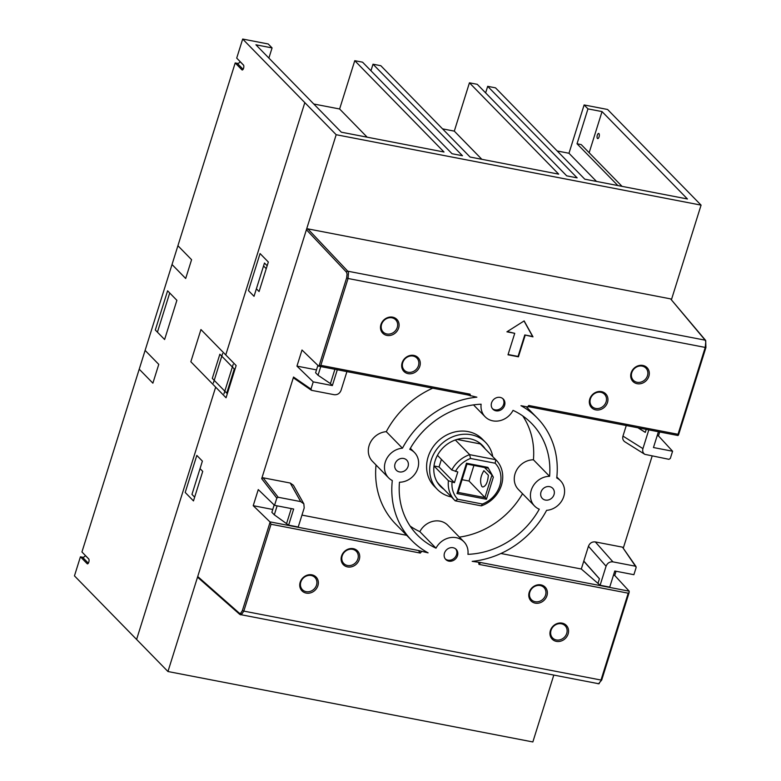 <?xml version="1.0" encoding="UTF-8"?>
<svg xmlns="http://www.w3.org/2000/svg" width="781" height="781" viewBox="0 0 781 781"><rect width="100%" height="100%" fill="white"/><g stroke="black" fill="none" stroke-linecap="round" stroke-linejoin="round"><path stroke-width="1.17" d="M404.909 458.867A7.254 6.385 135.7 0 0 403.65 458.476A7.254 6.385 135.7 0 0 395.84 462.157A7.254 6.385 135.7 0 0 396.357 470.26A7.254 6.385 135.7 0 0 399.442 471.9A7.254 6.385 135.7 0 0 407.252 468.209A7.254 6.385 135.7 0 0 406.735 460.116A7.254 6.385 135.7 0 0 404.909 458.867M545.402 500.065A7.254 6.385 135.7 0 0 553.212 496.384A7.254 6.385 135.7 0 0 552.694 488.281A7.254 6.385 135.7 0 0 549.609 486.641A7.254 6.385 135.7 0 0 541.799 490.331A7.254 6.385 135.7 0 0 542.317 498.424A7.254 6.385 135.7 0 0 544.142 499.684A7.254 6.385 135.7 0 0 545.402 500.065M483.829 447.474A29.317 25.812 135.7 0 0 481.711 444.711M443.891 489.248A29.317 25.812 -44.3 0 1 440.474 486.378A29.317 25.812 -44.3 0 1 438.405 453.663A29.317 25.812 -44.3 0 1 469.937 438.776A29.317 25.812 -44.3 0 1 482.414 445.395A29.317 25.812 -44.3 0 1 485.196 448.87M451.438 496.97A33.671 29.649 -44.3 0 1 437.36 489.423A33.671 29.649 -44.3 0 1 434.978 451.848A33.671 29.649 -44.3 0 1 471.197 434.753A33.671 29.649 -44.3 0 1 485.528 442.349A33.671 29.649 -44.3 0 1 492.752 456.602M437.36 489.423L434.285 486.27A33.671 29.649 -44.3 0 1 428.134 456.905A33.671 29.649 -44.3 0 1 468.122 431.6A33.671 29.649 -44.3 0 1 482.443 439.205L485.528 442.349M481.867 486.495C479.68 481.731 480.354 476.449 483.888 470.67L488.34 475.209C487.754 482.326 485.899 486.26 482.765 487.002L481.867 486.495M601.497 391.623A9.87 8.689 135.7 0 0 589.772 399.042A9.87 8.689 135.7 0 0 595.776 409.879A9.87 8.689 135.7 0 0 607.501 402.459A9.87 8.689 135.7 0 0 601.497 391.623M595.727 408.453A8.737 7.693 -44.3 0 1 590.416 398.857A8.737 7.693 -44.3 0 1 600.794 392.287A8.737 7.693 -44.3 0 1 606.105 401.883A8.737 7.693 -44.3 0 1 595.727 408.453M642.87 365.449A9.87 8.689 135.7 0 0 631.146 372.869A9.87 8.689 135.7 0 0 637.15 383.705A9.87 8.689 135.7 0 0 648.865 376.286A9.87 8.689 135.7 0 0 642.87 365.449M637.101 382.28A8.737 7.693 -44.3 0 1 631.79 372.683A8.737 7.693 -44.3 0 1 642.167 366.113A8.737 7.693 -44.3 0 1 647.478 375.71A8.737 7.693 -44.3 0 1 637.101 382.28M392.658 317.164A9.87 8.689 135.7 0 0 380.933 324.584A9.87 8.689 135.7 0 0 386.937 335.42A9.87 8.689 135.7 0 0 398.652 328A9.87 8.689 135.7 0 0 392.658 317.164M386.888 333.985A8.737 7.693 -44.3 0 1 381.577 324.388A8.737 7.693 -44.3 0 1 391.955 317.828A8.737 7.693 -44.3 0 1 397.265 327.424A8.737 7.693 -44.3 0 1 386.888 333.985M413.842 355.414A9.87 8.689 135.7 0 0 402.117 362.823A9.87 8.689 135.7 0 0 408.121 373.66A9.87 8.689 135.7 0 0 419.836 366.25A9.87 8.689 135.7 0 0 413.842 355.414M408.072 372.234A8.737 7.693 -44.3 0 1 402.752 362.638A8.737 7.693 -44.3 0 1 413.139 356.068A8.737 7.693 -44.3 0 1 418.45 365.664A8.737 7.693 -44.3 0 1 408.072 372.234M540.93 584.881A9.87 8.689 -44.3 0 1 546.934 595.718A9.87 8.689 -44.3 0 1 535.21 603.137A9.87 8.689 -44.3 0 1 529.215 592.301A9.87 8.689 -44.3 0 1 540.93 584.881M535.17 601.702A8.737 7.693 135.7 0 0 545.548 595.142A8.737 7.693 135.7 0 0 540.227 585.545A8.737 7.693 135.7 0 0 529.85 592.105A8.737 7.693 135.7 0 0 535.17 601.702M562.115 623.131A9.87 8.689 -44.3 0 1 568.119 633.967A9.87 8.689 -44.3 0 1 556.394 641.377A9.87 8.689 -44.3 0 1 550.39 630.54A9.87 8.689 -44.3 0 1 562.115 623.131M556.345 639.951A8.737 7.693 135.7 0 0 566.733 633.381A8.737 7.693 135.7 0 0 561.412 623.785A8.737 7.693 135.7 0 0 551.035 630.355A8.737 7.693 135.7 0 0 556.345 639.951M311.902 574.836A9.87 8.689 -44.3 0 1 317.906 585.672A9.87 8.689 -44.3 0 1 306.181 593.091A9.87 8.689 -44.3 0 1 300.187 582.255A9.87 8.689 -44.3 0 1 311.902 574.836M306.142 591.656A8.737 7.693 135.7 0 0 316.52 585.096A8.737 7.693 135.7 0 0 311.199 575.499A8.737 7.693 135.7 0 0 300.822 582.07A8.737 7.693 135.7 0 0 306.142 591.656M353.276 548.662A9.87 8.689 -44.3 0 1 359.28 559.499A9.87 8.689 -44.3 0 1 347.555 566.918A9.87 8.689 -44.3 0 1 341.551 556.082A9.87 8.689 -44.3 0 1 353.276 548.662M347.506 565.483A8.737 7.693 135.7 0 0 357.883 558.923A8.737 7.693 135.7 0 0 352.573 549.326A8.737 7.693 135.7 0 0 342.195 555.896A8.737 7.693 135.7 0 0 347.506 565.483M492.44 408.668A7.254 6.385 135.7 0 0 493.817 409.488A7.254 6.385 135.7 0 0 503.12 405.642A7.254 6.385 135.7 0 0 502.759 398.583M492.079 401.61A7.254 6.385 -44.3 0 1 501.373 397.763A7.254 6.385 -44.3 0 1 503.267 399.042A7.254 6.385 -44.3 0 1 504.077 406.618A7.254 6.385 -44.3 0 1 492.889 409.185A7.254 6.385 -44.3 0 1 492.079 401.61M445.336 558.981A7.254 6.385 135.7 0 0 456.016 555.945A7.254 6.385 135.7 0 0 455.655 548.887M456.973 556.931A7.254 6.385 -44.3 0 1 447.679 560.778A7.254 6.385 -44.3 0 1 445.785 559.499A7.254 6.385 -44.3 0 1 444.975 551.923A7.254 6.385 -44.3 0 1 456.163 549.355A7.254 6.385 -44.3 0 1 456.973 556.931M410.113 526.062A79.857 70.31 135.7 0 0 419.846 531.646L436.003 548.174A18.109 15.942 -44.3 0 1 463.924 541.77A18.109 15.942 -44.3 0 1 467.936 554.334A79.857 70.31 135.7 0 0 539.271 509.202A18.109 15.942 -44.3 0 1 534.555 506.01A18.109 15.942 -44.3 0 1 532.437 487.285A18.109 15.942 -44.3 0 1 549.58 476.322A79.857 70.31 135.7 0 0 531.636 423.458A79.857 70.31 135.7 0 0 513.049 410.367A18.109 15.942 -44.3 0 1 485.128 416.771A18.109 15.942 -44.3 0 1 481.116 404.207A79.857 70.31 135.7 0 0 409.781 449.339A18.109 15.942 -44.3 0 1 414.496 452.531A18.109 15.942 -44.3 0 1 416.615 471.255A18.109 15.942 -44.3 0 1 399.472 482.219A79.857 70.31 135.7 0 0 417.415 535.083A79.857 70.31 135.7 0 0 436.003 548.174M419.846 531.646A18.109 15.942 -44.3 0 1 447.767 525.232L463.924 541.77M459.384 537.123A79.857 70.31 135.7 0 0 522.528 493.709M534.555 506.01L518.399 489.482A18.109 15.942 -44.3 0 1 516.28 470.758A18.109 15.942 -44.3 0 1 533.423 459.784L549.58 476.322M421.584 551.601L420.305 553.065L418.401 550.507L428.086 552.85A87.687 77.212 -44.3 0 1 411.812 540.559A87.687 77.212 -44.3 0 1 392.306 480.569A18.109 15.942 -44.3 0 1 388.596 477.845A18.109 15.942 -44.3 0 1 386.214 459.677A18.109 15.942 -44.3 0 1 402.449 448.196A87.687 77.212 -44.3 0 1 476.869 397.178L467.194 394.835L470.094 394.161L320.835 365.352L348.053 278.495L705.233 347.428L678.015 434.285L528.747 405.485L527.468 406.94L520.966 405.69A87.687 77.212 -44.3 0 1 537.24 417.981A87.687 77.212 -44.3 0 1 556.746 477.982A18.109 15.942 -44.3 0 1 560.455 480.696A18.109 15.942 -44.3 0 1 562.837 498.864A18.109 15.942 -44.3 0 1 546.602 510.344A87.687 77.212 -44.3 0 1 472.183 561.363L480.705 562.535L478.958 564.38L478.685 562.623M388.596 477.845L372.439 461.307A18.109 15.942 -44.3 0 1 370.048 443.139A18.109 15.942 -44.3 0 1 386.283 431.668L402.449 448.196M411.812 540.559L395.655 524.031A87.687 77.212 -44.3 0 1 376.042 464.998M386.283 431.668A87.687 77.212 -44.3 0 1 432.713 388.177M420.305 553.065L271.036 524.256L243.818 611.113L600.999 680.046L628.217 593.189L478.958 564.38M525.164 335.332L518.428 356.81L508.001 354.799L514.738 333.321L506.918 331.818L524.149 320.913L532.984 336.845L524.783 334.951L518.057 356.429L508.099 354.506M628.217 593.189L629.135 592.515L629.203 591.188L614.725 575.46L616.043 571.253M480.705 562.535L629.203 591.188M274.16 504.975L271.866 512.326L274.307 514.816L288.619 525.144L293.666 509.036L274.541 505.346L258.267 489.589L253.22 505.688L269.904 521.845L418.401 550.507M269.904 521.845L271.036 524.256M606.076 566.215L600.111 585.252L609.727 587.107L614.774 571.009L633.889 574.699L636.154 567.484L635.451 566.205L612.948 561.871C609.697 561.578 607.403 563.023 606.076 566.215L588.444 546.261C589.772 543.068 592.057 541.623 595.307 541.916L622.496 547.159L636.046 566.596M274.541 505.346L276.806 498.132L278.182 497.263L300.685 501.597L303.848 503.852L304.2 507.953L298.225 526.999L288.619 525.144M528.747 405.485L529.645 406.735L527.468 406.94M529.508 406.852L677.986 435.515L678.543 434.871L678.015 434.285M467.194 394.835L318.697 366.172L320.835 365.352M524.031 320.991L532.603 336.465L524.783 334.951M514.738 333.321L507.289 331.574M658.412 431.737L653.463 447.542L672.587 451.233L670.323 458.437L668.946 459.316L644.813 454.337C642.919 452.98 642.294 451.076 642.929 448.626L648.806 429.882M337.314 369.764L332.355 385.57L313.24 381.88L310.975 389.084L311.678 390.363L334.18 394.708C337.431 394.991 339.715 393.546 341.043 390.363L346.92 371.619M318.697 366.172L302.003 350.015L296.956 366.123L316.5 369.891M294.242 378.316L293.539 377.038L261.694 478.665L263.07 477.787L290.249 483.039L293.422 485.284L303.848 503.852M334.912 369.306L330.431 383.598L332.355 385.57M330.431 383.598L318.043 375.251L315.602 372.752L317.906 365.41M296.956 366.123L313.24 381.88M320.757 366.572L318.043 375.251M645.311 432.342L646.238 429.384L645.311 432.342L638.253 427.842M644.813 454.337L624.849 441.802C622.955 440.445 622.33 438.541 622.965 436.091L626.274 425.528M657.192 435.642L658.461 435.886L672.587 451.233M600.111 585.252L581.308 569.007L588.444 546.261M599.418 578.799L597.973 583.407L599.418 578.799L583.749 561.217M500.914 553.495L581.308 569.007M613.456 575.216L614.725 575.46M253.22 505.688L272.764 509.466M301.954 515.099L406.676 535.307M286.695 523.172L291.274 508.577M274.307 514.816L277.118 505.844M658.461 435.886L659.691 431.981M623.355 547.93L652.145 456.075M488.223 468.2L487.92 467.37L466.472 463.231L466.774 464.06L488.223 468.2M466.472 463.231L456.973 493.563L458.125 492.313L466.97 464.099M456.973 493.563L486.426 499.244L485.401 497.682L457.9 492.372M486.426 499.244L493.348 477.162L491.952 475.033L484.923 497.477L485.401 497.682M455.333 439.976L469.674 454.659A28.877 25.431 135.7 0 0 451.769 469.986L457.803 471.949L454.435 482.687L448.401 480.725A28.877 25.431 135.7 0 0 454.835 500.445A28.877 25.431 135.7 0 0 455.216 500.826L481.301 505.854A28.877 25.431 135.7 0 0 496.14 460.068A28.877 25.431 135.7 0 0 495.769 459.687L469.674 454.659L470.523 458.467L495.164 463.221A25.978 22.874 -44.3 0 1 482.375 504.018L457.734 499.264A25.978 22.874 -44.3 0 1 452.033 482.219M455.391 471.48A25.978 22.874 -44.3 0 1 470.523 458.467M487.92 467.37L493.348 477.162M482.375 504.018L481.301 505.854M455.216 500.826L457.734 499.264M457.051 439.43L480.354 443.93L495.769 459.687L495.164 463.221M491.952 475.033L484.523 467.487M480.354 443.93A28.877 25.431 -44.3 0 1 480.735 444.301L496.14 460.068M462.079 479.69L469.03 481.028L484.923 497.477M469.03 481.028L473.911 465.437M439.81 485.665A29.317 25.812 135.7 0 0 442.524 487.852M454.835 500.445L439.43 484.679A28.877 25.431 -44.3 0 1 436.852 481.516M448.401 480.725L433.992 465.984L439.049 466.94L441.411 459.394M437.438 455.323L451.769 469.986M454.435 482.687L439.049 466.94M533.423 459.784A79.857 70.31 135.7 0 0 522.772 415.951M240.714 613.3L242.403 610.527L243.818 611.113L241.339 614.774L240.714 613.3L239.445 613.27A1.162 1.015 131.4 0 0 239.708 614.335L197.983 577.569L197.73 576.515L306.406 229.731L307.782 228.853L670.586 298.879L705.692 340.477L705.907 347.242M598.949 133.61A2.616 1.054 100.9 0 1 599.154 136.568A2.616 1.054 100.9 0 1 597.699 138.588A2.616 1.054 100.9 0 1 597.436 138.442A2.616 1.054 100.9 0 1 597.24 135.474A2.616 1.054 100.9 0 1 598.695 133.453A2.616 1.054 100.9 0 1 598.949 133.61M268.889 58.077L272.071 47.914L268.225 43.98L242.686 39.05L236.711 58.106L243.447 64.999A2.616 1.054 100.9 0 1 243.291 68.972A2.616 1.054 100.9 0 1 242.188 69.978A2.616 1.054 100.9 0 1 241.934 69.831L235.198 62.939L81.937 551.982L88.673 558.864A2.616 1.054 100.9 0 1 88.878 561.832A2.616 1.054 100.9 0 1 87.423 563.853A2.616 1.054 100.9 0 1 87.16 563.697L80.423 556.814L82.513 557.214L88.341 563.179M671.465 299.592L701.074 205.13L336.181 134.713L167.954 671.523L532.847 741.95L553.749 675.243M370.946 70.759L373.006 64.198L380.825 65.711L470.084 157.04L558.698 174.143L469.44 82.815L477.259 84.319L566.713 175.852L577.139 177.863L487.686 86.33L495.505 87.843L584.764 179.171L687.456 198.989L602.044 111.595L589.157 152.715M373.006 64.198L462.459 155.731L452.033 153.72L362.579 62.187L354.759 60.684L444.018 152.012L341.326 132.194L255.914 44.8L272.071 47.914M442.544 128.855L454.298 131.13L469.44 82.815M485.626 92.89L487.686 86.33M557.224 150.987L568.978 153.261L584.12 104.947L607.579 109.477L701.074 205.13M167.954 671.523L74.459 575.87L80.423 556.814M88.849 559.128L85.266 555.467A2.323 2.04 -44.3 0 1 82.513 557.214M235.198 62.939L237.278 63.339L243.116 69.304M243.623 65.262L240.04 61.592A2.323 2.04 -44.3 0 1 237.278 63.339M313.786 104.01L339.618 108.989L354.759 60.684M242.686 39.05L336.181 134.713M584.12 104.947L587.966 108.881L602.044 111.595M339.618 108.989L367.158 137.173M587.966 108.881L577.032 143.772L617.869 185.566M568.978 153.261L596.518 181.446M577.032 143.772L581.201 144.583L622.047 186.366M454.298 131.13L481.838 159.304M267.161 265.784L264.466 263.031L254.03 296.311L248.456 290.6L260.063 253.561L268.332 262.025L259.077 291.547L256.393 288.794M263.548 265.93L266.243 268.693M226.724 393.136L234.29 368.983L219.861 354.223L212.295 378.375L226.724 393.136M223.962 393.858L233.207 364.327M236.145 365.557L226.051 397.773L190.847 361.749L200.942 329.543L236.145 365.557M213.379 383.032L222.624 353.5M225.758 354.935L304.824 102.623M200.034 468.629L202.728 471.382L193.473 500.914L185.204 492.45L196.812 455.411L202.386 461.112L191.96 494.393L194.645 497.155M136.597 639.444L215.663 387.142M172.025 264.515L185.683 278.485L191.579 259.702L177.912 245.722M176.887 300.324L164.606 339.52L155.312 330.002L167.593 290.815L176.887 300.324M157.43 332.169L169.711 292.982M145.11 350.405L158.768 364.376L152.881 383.168L139.223 369.188M470.367 395.918L470.094 394.161M242.403 610.527L269.943 522.626M629.135 592.515L601.721 680.007L598.637 683.726L601.663 679.87M670.586 298.879L705.155 340.165L347.76 271.192L348.492 272.852L348.053 278.495L346.637 277.909L319.087 365.82M705.692 340.477A1.162 1.025 -39.9 0 0 705.155 340.165L705.79 341.805L705.233 347.428L705.956 347.379L678.543 434.871M307.782 228.853L347.76 271.192A1.162 1.006 136.6 0 0 346.373 272.061L347.067 273.926L346.637 277.909M310.975 389.084L293.539 377.038M645.291 432.391L637.96 427.793M622.965 436.091L642.929 448.626M599.427 578.741L583.807 561.061M612.948 561.871L595.307 541.916M622.496 547.159L635.451 566.205M598.637 683.726L241.339 614.774M300.685 501.597L290.249 483.039M263.07 477.787L278.182 497.263M276.806 498.132L261.694 478.665M239.445 613.27L197.73 576.515M306.406 229.731L346.373 272.061M87.726 563.804L87.16 563.697M241.934 69.831L242.491 69.939M526.209 406.696L537.24 417.981M311.316 390.217L293.881 378.17M599.242 683.639L598.051 683.795M239.708 614.335L240.714 614.832M473.511 404.89L485.128 416.771M410.367 448.304L414.496 452.531M556.853 477.015L560.455 480.696"/></g></svg>
